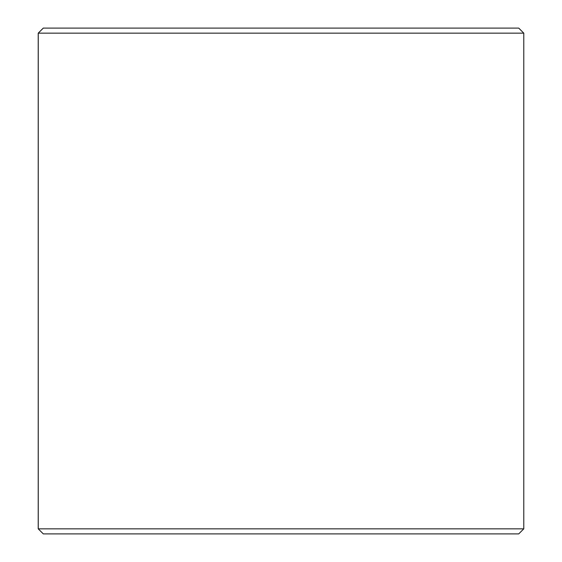 <?xml version="1.0" encoding="UTF-8"?>
<svg xmlns="http://www.w3.org/2000/svg" width="562" height="562" viewBox="0 0 562 562"><rect width="100%" height="100%" fill="white"/><g stroke="black" fill="none" stroke-linecap="round" stroke-linejoin="round"><path stroke-width="0.84" d="M38.251 528.842L43.309 533.9L38.216 528.842L38.216 33.158L43.274 28.1L518.726 28.1L523.784 33.158L38.251 33.158L38.251 528.842L523.784 528.842L523.784 33.158M43.309 28.1L38.251 33.158M43.309 533.9L518.726 533.9L523.784 528.842"/></g></svg>

